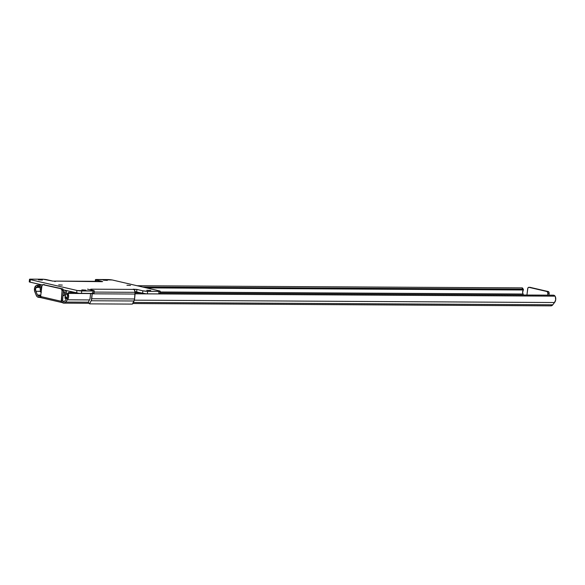 <?xml version="1.0" encoding="UTF-8"?>
<svg xmlns="http://www.w3.org/2000/svg" width="585" height="585" viewBox="0 0 585 585"><rect width="100%" height="100%" fill="white"/><g stroke="black" fill="none" stroke-linecap="round" stroke-linejoin="round"><path stroke-width="0.88" d="M66.573 298.752L64.979 298.379L66.383 298.262M523.429 295.015L522.624 292.617L523.187 290.27A2.698 1.74 -89.7 0 0 523.027 294.021L160.129 291.988L523.027 294.021L523.429 295.015M529.937 287.352A1.704 1.097 -89.7 0 1 530.098 287.33A1.704 1.097 -89.7 0 1 530.251 287.352L528.533 287.374L527.86 288.112L526.931 295.03L527.707 288.712A1.704 1.097 90.3 0 1 528.796 287.323A1.704 1.097 90.3 0 1 528.957 287.345L546.938 291.513A1.704 1.097 90.3 0 1 547.86 293.392L547.728 295.147L547.831 292.741L546.938 291.513L548.24 291.52L528.957 287.345L548.24 291.52A1.704 1.097 -89.7 0 1 549.161 293.399L547.86 293.392L549.161 293.399L549.022 295.154L549.132 292.749L548.445 291.601L530.039 287.337M67.399 299.798L68.584 297.107L68.255 293.897L67.312 294.781L67.553 296.273L67.004 298.123L64.46 301.436L63.012 301.275L62.844 302.957L65.184 302.606L67.399 299.798L89.476 299.922L67.399 299.798L65.688 302.065L88.298 302.189L65.688 302.065A4.424 2.852 90.3 0 1 63.816 303.132A4.424 2.852 90.3 0 1 63.399 303.089L62.844 302.957L63.012 301.275L64.116 301.531A0.848 0.548 90.3 0 0 64.196 301.538L64.196 301.538A0.848 0.548 90.3 0 0 64.555 301.333L66.741 298.438A2.698 1.74 90.3 0 0 67.312 294.781L68.255 293.897A4.402 2.837 90.3 0 1 67.399 299.798M41.118 297.663L39.963 297.48L40.131 295.798L37.828 295.432L40.745 295.454L37.828 295.432A0.848 0.548 90.3 0 1 37.44 295.045L35.926 291.293L40.387 291.315L35.926 291.293L35.517 289.37L36.087 287.542L35.363 286.27L34.712 287.586L34.537 290.833L36.219 295.235L37.067 296.573L38.756 297.37L38.924 295.688L37.513 295.191L35.926 291.293A2.698 1.74 90.3 0 1 36.087 287.542L39.853 287.286L36.365 287.264A1.704 0.863 -29.6 0 1 38.222 286.445L39.882 286.453L37.762 286.504L36.087 287.542L35.363 286.27L36.131 285.612L40.438 285.188L37.498 285.173L38.222 286.445L37.498 285.173A1.704 0.863 150.4 0 0 35.722 285.919L35.363 286.27A4.402 2.837 90.3 0 0 35.027 292.295L36.219 295.235A4.424 2.852 90.3 0 0 38.2 297.246L38.756 297.37L38.924 295.688L40.818 295.878M523.378 289.443L522.654 288.171A1.704 0.863 150.4 0 0 522.003 287.886L522.727 289.158A1.704 0.863 -29.6 0 1 523.378 289.443A1.704 0.863 -29.6 0 1 523.37 289.992L146.389 287.886L523.37 289.992L522.727 289.158L142.703 287.03L522.727 289.158L522.003 287.886L137.095 285.729L522.003 287.886L522.602 288.098L522.588 288.807M37.44 295.045L40.789 295.067L37.44 295.045M63.012 295.191L64.35 295.198L63.012 295.191M64.35 295.586L62.983 295.579L64.35 295.586M40.855 297.458A1.272 0.965 103.1 0 1 40.621 296.515L41.908 285.999A1.704 1.097 90.3 0 1 42.997 284.602A1.704 1.097 90.3 0 1 43.151 284.624L62.434 288.8A1.704 1.097 -89.7 0 1 63.355 290.679L62.434 288.8L43.151 284.624L61.14 288.793A1.704 1.097 90.3 0 1 62.061 290.672L63.355 290.679L62.573 300.88L61.6 300.873L63.407 301.151L61.6 300.873L61.462 302.233L61.6 300.873L62.573 300.88L63.355 290.679L62.061 290.672L61.14 288.793L42.734 284.654L41.908 285.999L40.621 296.515L61.235 301.297L62.061 290.672L61.6 300.873L61.235 301.297L40.621 296.515L41.104 297.699M66.507 298.745L64.964 298.35L66.536 298.27M68.365 292.683A1.704 1.104 -133.4 0 1 68.964 292.471L74.668 292.5L68.964 292.471L68.123 293.429A1.704 1.104 -133.4 0 1 68.365 292.683L67.429 293.568A1.704 1.104 46.6 0 0 67.195 294.416L68.028 293.356M135.084 292.836L140.59 292.866L135.084 292.836M160.027 292.975L553.468 295.184L160.027 292.975M68.123 293.429L90.573 293.56L68.123 293.429L68.255 293.897L68.123 293.429M135.098 293.809L555.077 296.156L553.468 295.184A1.704 1.104 -133.4 0 1 555.077 296.156L135.098 293.809M134.345 300.171L554.5 302.525A4.402 2.837 -89.7 0 0 555.355 296.624L555.684 299.834L554.5 302.525L134.345 300.171M133.263 302.445L552.788 304.792L554.5 302.525L552.788 304.792L133.263 302.445M132.707 303.52L550.916 305.86A4.424 2.852 -89.7 0 0 552.788 304.792L551.713 305.692L550.5 305.816M62.946 302.716L61.462 302.233L61.235 301.297A1.272 0.965 -76.9 0 0 61.462 302.233L62.229 302.606M41.016 297.633L38.756 297.37L39.963 297.48L40.131 295.798L40.694 295.856M62.873 302.701L62.339 302.62M42.997 284.602L44.292 284.61A1.704 1.097 -89.7 0 1 44.453 284.632L44.241 284.617M41.389 289.604L40.979 287.242A4.402 2.837 90.3 0 1 41.389 289.604L40.292 289.348L40.438 291.835L41.316 292.434L40.438 291.835L40.292 289.348L41.389 289.604M41.754 287.25L40.979 287.242L41.264 286.482L41.835 286.606L41.126 286.518L40.979 287.242L41.754 287.25M63.187 292.946L65.176 292.961L63.187 292.946M40.043 288.134A2.698 1.74 90.3 0 1 40.292 289.348L40.043 288.134A2.201 1.426 90.3 0 1 40.021 285.904A2.201 1.426 90.3 0 1 41.272 284.778A2.201 1.426 90.3 0 1 41.476 284.8L42.295 284.99L41.074 284.8L40.08 285.765L40.043 288.134M94.28 290.862L94.031 293.385A3.4 0.373 5.7 0 1 92.818 293.546L81.454 293.487L81.703 290.964L93.066 291.023L92.818 293.546L93.066 291.023L94.265 290.811L87.531 289.151L93.498 290.533A3.4 0.373 -174.3 0 1 94.28 290.862A3.4 0.373 -174.3 0 1 93.066 291.023L77.41 290.54L30.288 279.623L76.935 290.445L76.686 292.968A3.4 0.373 5.7 0 0 81.454 293.487L81.703 290.964A3.4 0.373 -174.3 0 1 76.935 290.445L76.686 292.968L65.242 290.314A2.201 1.426 90.3 0 1 66.39 291.871A2.201 1.426 90.3 0 1 65.966 294.145L67.18 294.153L65.966 294.145L66.449 292.485L65.966 290.833L63.29 289.86L78.975 293.326L94.017 293.414M67.268 298.452L65.688 296.727L65.491 295.191A2.698 1.74 90.3 0 1 65.966 294.145L65.491 295.191L64.387 294.935A4.402 2.837 90.3 0 1 65.242 292.873L64.387 294.935L65.491 295.191L65.688 296.727L66.982 298.233M64.35 295.601L64.387 294.935L64.35 295.601M64.752 296.851L65.147 297.385L64.752 296.851M65.622 297.823L65.147 297.385L65.622 297.823M66.727 298.379L66.163 298.16L66.727 298.379M65.074 291.995L65.242 292.873L65.162 292.039L63.29 291.579L65.074 291.995M62.317 285.085L58.727 284.873L62.317 285.085M130.506 285.465L126.916 285.253L130.506 285.465M107.355 280.427L103.391 280.193L107.355 280.427M42.405 280.061L38.442 279.827L42.405 280.061M150.747 290.489L146.784 290.255L150.747 290.489M85.798 290.123L81.834 289.889L85.798 290.123M134.791 291.688L146.213 293.809L159.2 293.911L159.939 293.78L159.164 293.429M30.003 281.67L29.265 281.794L29.667 282.05L42.295 284.99L30.04 282.145L30.288 279.623L30.04 282.145A3.4 0.373 5.7 0 1 29.25 281.824L29.499 279.301A3.4 0.373 -174.3 0 1 30.72 279.14L42.083 279.199A3.4 0.373 -174.3 0 1 46.851 279.718L52.818 281.1L43.239 279.242L30.252 279.147L29.513 279.272L30.288 279.623A3.4 0.373 -174.3 0 1 29.499 279.301M94.01 293.334L93.242 293.063M98.609 281.334L52.818 281.1L56.065 281.122L54.836 281.59M55.041 281.4A2.552 1.645 90.3 0 1 55.824 281.092A2.552 1.645 90.3 0 1 56.065 281.122L102.199 281.677L96.211 279.996L102.668 281.582L98.931 281.363A2.552 1.645 -89.7 0 0 98.689 281.334A2.552 1.645 -89.7 0 0 98.455 281.356M135.033 291.71L136.641 291.952L136.89 289.429L133.161 289.195L134.506 290.043L135.018 292.31A2.552 1.645 -89.7 0 0 133.643 289.414L90.777 289.173A2.552 1.645 90.3 0 1 91.845 290.153L90.777 289.173L136.89 289.429L142.857 290.811L136.89 289.429L136.641 291.952L142.601 293.334L142.857 290.811L147.625 291.33A3.4 0.373 -174.3 0 1 142.857 290.811L142.601 293.334A3.4 0.373 5.7 0 0 147.369 293.853L147.625 291.33L158.988 291.396L147.625 291.33L147.369 293.853L158.74 293.919L158.988 291.396L160.071 291.315L159.793 291.001L112.298 279.988L95.808 279.542L95.443 279.718L96.211 279.996L96.079 281.319L96.211 279.996A3.4 0.373 -174.3 0 1 95.421 279.674A3.4 0.373 -174.3 0 1 96.635 279.506L108.006 279.571A3.4 0.373 -174.3 0 1 112.773 280.091L159.42 290.906A3.4 0.373 -174.3 0 1 160.202 291.228A3.4 0.373 -174.3 0 1 158.988 291.396L158.74 293.919A3.4 0.373 5.7 0 0 159.954 293.75L160.202 291.228M135.018 292.31L134.506 299.52L132.407 304.105L134.009 300.997A4.249 2.742 -89.7 0 0 134.587 298.979L135.076 294.043A4.249 2.742 -89.7 0 0 135.018 292.31L94.163 292.083L135.018 292.31M90.777 289.173L90.704 289.889L90.777 289.173M92.233 293.546A4.249 2.742 90.3 0 1 92.211 293.809L91.721 298.738A4.249 2.742 90.3 0 1 91.15 300.756L89.542 303.864L88.262 302.269L89.863 299.169A1.704 1.097 90.3 0 0 90.09 298.357L90.573 293.538L90.01 298.789L88.262 302.269L89.542 303.864L91.355 300.302L92.24 292.931M92.211 293.809L135.076 294.043L92.211 293.809M91.721 298.738L134.587 298.979L91.721 298.738M91.15 300.756L134.009 300.997L91.15 300.756M89.542 303.864L132.407 304.105L89.542 303.864M89.066 303.279L63.823 303.132M530.098 287.33L528.796 287.323M62.047 302.569L41.177 297.728M95.26 281.312L95.421 279.674M55.824 281.092L98.689 281.334"/></g></svg>
